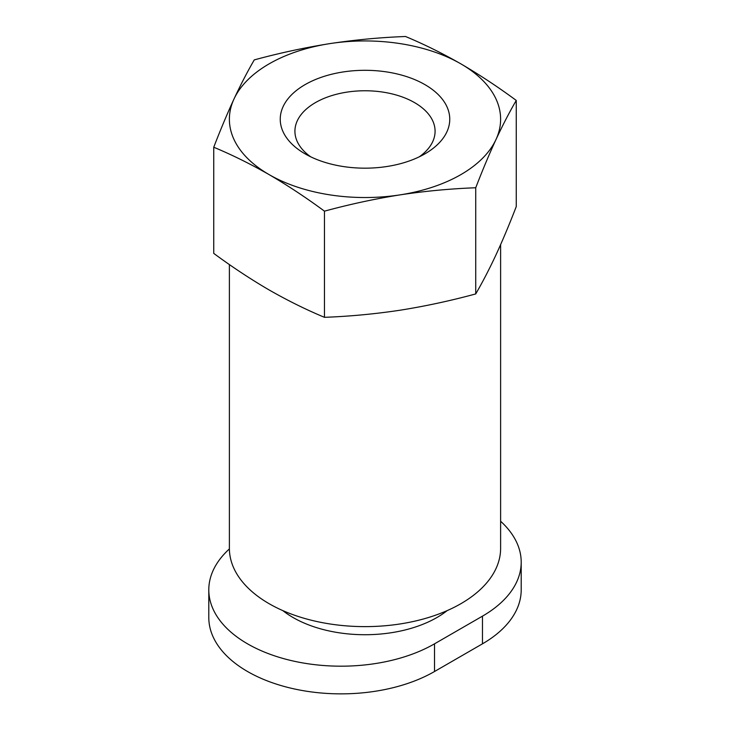 <?xml version="1.0" encoding="UTF-8"?>
<svg xmlns="http://www.w3.org/2000/svg" width="730" height="730" viewBox="0 0 730 730"><rect width="100%" height="100%" fill="white"/><g stroke="black" fill="none" stroke-linecap="round" stroke-linejoin="round"><path stroke-width="1.09" d="M324.467 211.162C349.679 204.3 374.891 198.87 400.104 194.864C425.307 191.068 450.519 188.705 475.732 187.756C482.484 170.245 489.237 154.158 495.998 139.503C502.751 125.049 509.503 112.028 516.256 100.43L516.256 206.59C509.503 224.11 502.751 240.188 495.998 254.852C489.237 269.297 482.484 282.327 475.732 293.925C450.519 300.778 425.307 306.208 400.104 310.213C374.891 314.01 349.679 316.382 324.467 317.322C306.171 309.702 287.711 300.577 269.105 289.947C250.645 279.179 232.195 266.998 213.744 253.392L213.744 147.232C232.04 154.851 250.49 163.976 269.105 174.607C287.565 185.374 306.016 197.556 324.467 211.162L324.467 317.322M500.616 244.632L500.616 548.321A135.616 78.302 180 0 1 365 626.623A135.616 78.302 180 0 1 229.384 548.321L229.384 264.561M282.82 610.608A101.716 58.719 0 0 0 293.077 617.525A101.716 58.719 0 0 0 447.18 610.608M516.256 100.43C497.96 86.916 479.51 74.734 460.895 63.875C442.435 53.326 423.984 44.201 405.533 36.5C380.321 37.44 355.108 39.812 329.896 43.608C304.693 47.614 279.48 53.044 254.268 59.896C247.516 71.494 240.763 84.525 234.001 98.979C227.249 113.634 220.496 129.721 213.744 147.232M475.732 187.756L475.732 293.925M400.104 194.864A135.616 78.302 180 0 1 269.105 174.607A135.616 78.302 180 0 1 234.001 98.979A135.616 78.302 180 0 1 329.896 43.608A135.616 78.302 180 0 1 460.895 63.875A135.616 78.302 180 0 1 495.998 139.503A135.616 78.302 180 0 1 400.104 194.864M424.933 84.634A84.762 48.937 180 0 1 424.933 153.838A84.762 48.937 180 0 1 305.067 153.838A84.762 48.937 180 0 1 305.067 84.634A84.762 48.937 180 0 1 424.933 84.634M229.384 548.933A132.23 76.34 0 0 0 208.798 589.849L208.798 617.525A132.23 76.34 0 0 0 290.421 688.052A132.23 76.34 0 0 0 434.523 671.509L482.475 643.823A132.23 76.34 0 0 0 521.202 589.849L521.202 562.164A132.23 76.34 0 0 0 500.616 521.256M208.798 589.849A132.23 76.34 0 0 0 290.421 660.376A132.23 76.34 0 0 0 434.523 643.823L482.475 616.147A132.23 76.34 0 0 0 521.202 562.164M310.752 156.84A70.08 40.46 180 0 1 294.92 131.227A70.08 40.46 180 0 1 338.182 93.841A70.08 40.46 180 0 1 414.558 102.62A70.08 40.46 180 0 1 435.08 131.227A70.08 40.46 180 0 1 419.248 156.84M482.475 616.147L482.475 643.823M434.523 643.823L434.523 671.509"/></g></svg>
